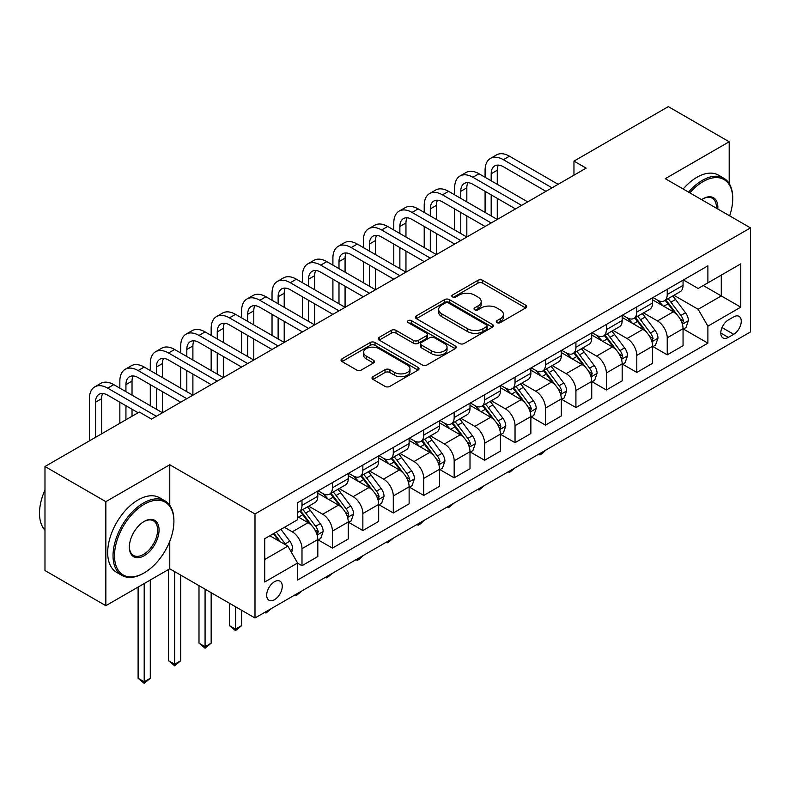 <?xml version="1.0" encoding="UTF-8"?>
<svg xmlns="http://www.w3.org/2000/svg" width="790" height="790" viewBox="0 0 790 790"><rect width="100%" height="100%" fill="white"/><g stroke="black" fill="none" stroke-linecap="round" stroke-linejoin="round"><path stroke-width="1.19" d="M496.969 322.606A2.37 1.363 0 0 0 500.317 322.606L525.715 307.942A3.377 1.955 0 0 0 526.703 306.56A3.377 1.955 0 0 0 525.715 305.187L482.69 280.341A3.377 1.955 0 0 0 477.911 280.341L452.512 295.006A2.37 1.363 0 0 0 451.821 295.974A2.37 1.363 0 0 0 452.512 296.941A2.37 1.363 0 0 0 455.86 296.941L459.148 295.045A10.813 6.241 0 0 1 474.444 295.045L478.029 297.109A10.813 6.241 0 0 1 481.199 301.523A10.813 6.241 0 0 1 478.029 305.947L474.741 307.843A2.37 1.363 0 0 0 474.049 308.811A2.37 1.363 0 0 0 474.741 309.769A2.37 1.363 0 0 0 478.088 309.769L481.377 307.873A10.813 6.241 0 0 1 496.673 307.873L500.258 309.947A10.813 6.241 0 0 1 503.428 314.361A10.813 6.241 0 0 1 500.258 318.775L496.969 320.671A2.37 1.363 0 0 0 496.278 321.639A2.37 1.363 0 0 0 496.969 322.606L496.969 320.671M274.476 599.719A11.021 6.36 120 0 0 281.675 590.012A11.021 6.36 120 0 0 279.976 581.173A11.021 6.36 120 0 0 274.476 581.726A11.021 6.36 120 0 0 267.277 591.433A11.021 6.36 120 0 0 268.965 600.262A11.021 6.36 120 0 0 274.476 599.719M372.989 376.662A3.377 1.955 0 0 0 372.001 378.045A3.377 1.955 0 0 0 372.989 379.417L385.056 386.389A3.377 1.955 0 0 0 389.835 386.389L418.038 370.105A3.377 1.955 0 0 0 419.026 368.733A3.377 1.955 0 0 0 418.038 367.35L375.023 342.514A3.377 1.955 0 0 0 370.234 342.514L342.04 358.788A3.377 1.955 0 0 0 341.043 360.171A3.377 1.955 0 0 0 342.04 361.553L356.616 369.967A3.377 1.955 0 0 0 361.395 369.967L373.463 363.005A3.377 1.955 0 0 0 374.45 361.623A3.377 1.955 0 0 0 373.463 360.24L366.234 356.063A9.046 5.224 0 0 1 363.588 352.38A9.046 5.224 0 0 1 369.167 347.551A9.046 5.224 0 0 1 379.022 348.686L407.344 365.039A9.046 5.224 0 0 1 409.99 368.733A9.046 5.224 0 0 1 404.411 373.551A9.046 5.224 0 0 1 394.556 372.416L389.835 369.69A3.377 1.955 0 0 0 385.056 369.69L372.989 376.662L372.989 379.417M169.771 464.757L105.85 501.66L44.981 466.515L44.981 570.548L105.85 605.693L169.771 568.79L254.992 617.997L254.992 513.964L169.771 464.757L169.771 505.264M729.19 183.547L729.19 141.775L665.279 178.678L750.5 227.885L254.992 513.964M729.19 141.775L668.32 106.63L573.965 161.111L573.965 175.163M44.981 466.515L139.336 412.044L151.502 419.075L586.14 168.142L573.965 161.111M459.385 343.472A3.377 1.955 0 0 0 464.165 343.472L492.368 327.188A3.377 1.955 0 0 0 493.355 325.816A3.377 1.955 0 0 0 492.368 324.433L449.352 299.598A3.377 1.955 0 0 0 444.572 299.598L416.37 315.882A3.377 1.955 0 0 0 415.372 317.254A3.377 1.955 0 0 0 416.37 318.637L459.385 343.472M409.062 323.12A2.37 1.363 0 0 1 411.462 323.446L411.462 320.641L455.208 345.892A3.377 1.955 0 0 1 456.195 347.274A3.377 1.955 0 0 1 455.208 348.647L427.005 364.931A3.377 1.955 0 0 1 422.225 364.931L379.2 340.095L379.2 337.34A3.377 1.955 0 0 0 378.213 338.713A3.377 1.955 0 0 0 379.2 340.095M379.2 337.34L391.267 330.368A3.377 1.955 0 0 1 396.047 330.368L413.496 340.441A3.377 1.955 0 0 0 418.275 340.441L426.284 335.819A3.377 1.955 0 0 0 427.272 334.437A3.377 1.955 0 0 0 426.284 333.054L408.124 322.567A2.37 1.363 0 0 1 407.423 321.609A2.37 1.363 0 0 1 408.884 320.345A2.37 1.363 0 0 1 411.462 320.641M733.703 316.869L728.341 319.96A10.675 6.162 120 0 0 721.369 329.371A10.675 6.162 120 0 0 723.008 337.923A10.675 6.162 120 0 0 728.341 337.399L733.703 334.308A10.675 6.162 120 0 0 740.674 324.897A10.675 6.162 120 0 0 739.035 316.346A10.675 6.162 120 0 0 733.703 316.869M254.992 617.997L750.5 331.918L750.5 227.885M683.419 279.966L698.153 288.478L707.889 282.85L707.889 265.845L297.603 502.716L297.603 519.731L264.729 538.701L264.729 582.003L297.603 563.023L297.603 580.038L707.889 343.156L707.889 326.151L698.153 309.285L673.939 295.302M707.889 282.85L740.763 263.87L740.763 307.172L707.889 326.151M105.85 501.66L105.85 605.693M703.258 285.526L721.28 295.924L721.28 275.118L740.763 263.87M698.153 309.285L721.28 295.924L740.763 307.172M264.729 559.508L287.866 546.157L269.844 535.758M297.603 563.171L301.987 565.699L301.987 548.685A13.776 7.949 -120 0 0 292.251 531.818L284.449 527.315M301.987 565.699L317.817 556.565L317.817 539.55A13.776 7.949 -120 0 0 308.07 522.684L297.603 516.63M318.182 539.906L332.422 548.122L332.422 531.117A13.776 7.949 -120 0 0 322.685 514.241L308.702 506.173M332.422 548.122L348.252 538.987L348.252 521.973A13.776 7.949 -120 0 0 338.505 505.106L317.817 493.158M348.617 522.328L362.857 530.554L362.857 513.539A13.776 7.949 -120 0 0 353.12 496.673L339.137 488.595M362.857 530.554L378.687 521.42L378.687 504.405A13.776 7.949 -120 0 0 368.95 487.539L348.252 475.59M379.052 504.761L393.292 512.977L393.292 495.972A13.776 7.949 -120 0 0 383.555 479.105L369.572 471.028M393.292 512.977L409.121 503.842L409.121 486.828A13.776 7.949 -120 0 0 399.385 469.961L378.687 458.012M409.487 487.183L423.736 495.409L423.736 478.394A13.776 7.949 -120 0 0 413.99 461.528L400.007 453.45M423.736 495.409L439.556 486.275L439.556 469.26A13.776 7.949 -120 0 0 429.819 452.394L409.121 440.445M439.921 469.615L454.171 477.832L454.171 460.827A13.776 7.949 -120 0 0 444.424 443.96L430.441 435.882M454.171 477.832L470.001 468.697L470.001 451.692A13.776 7.949 -120 0 0 460.254 434.816L439.556 422.867M470.356 452.038L484.606 460.264L484.606 443.249A13.776 7.949 -120 0 0 474.869 426.383L460.886 418.305M484.606 460.264L500.435 451.13L500.435 434.115A13.776 7.949 -120 0 0 490.689 417.248L470.001 405.3M500.801 434.47L515.04 442.686L515.04 425.682A13.776 7.949 -120 0 0 505.304 408.815L491.321 400.737M515.04 442.686L530.87 433.552L530.87 416.547A13.776 7.949 -120 0 0 521.133 399.671L500.435 387.722M531.236 416.893L545.475 425.119L545.475 408.104A13.776 7.949 -120 0 0 535.739 391.238L521.755 383.16M545.475 425.119L561.305 415.984L561.305 398.97A13.776 7.949 -120 0 0 551.568 382.103L530.87 370.154M561.67 399.325L575.92 407.541L575.92 390.537A13.776 7.949 -120 0 0 566.173 373.67L552.19 365.592M575.92 407.541L591.74 398.407L591.74 381.402A13.776 7.949 -120 0 0 582.003 364.526L561.305 352.577M592.105 381.748L606.355 389.974L606.355 372.959A13.776 7.949 -120 0 0 596.608 356.093L582.625 348.015M606.355 389.974L622.174 380.839L622.174 363.825A13.776 7.949 -120 0 0 612.438 346.958L591.74 335.009M622.54 364.18L636.789 372.406L636.789 355.391A13.776 7.949 -120 0 0 627.053 338.525L613.06 330.447M636.789 372.406L652.619 363.262L652.619 346.257A13.776 7.949 -120 0 0 642.872 329.381L622.174 317.432M652.984 346.603L667.224 354.829L667.224 337.814A13.776 7.949 -120 0 0 657.487 320.947L643.504 312.88M667.224 354.829L683.054 345.694L683.054 328.679A13.776 7.949 -120 0 0 673.317 311.813L652.619 299.864M652.984 297.544L657.487 300.141A13.776 7.949 -120 0 0 664.37 300.822A13.776 7.949 -120 0 0 667.224 294.522L667.224 289.318M622.54 315.111L627.053 317.718A13.776 7.949 -120 0 0 633.936 318.4A13.776 7.949 -120 0 0 636.789 312.09L636.789 306.885M592.105 332.689L596.608 335.286A13.776 7.949 -120 0 0 603.501 335.967A13.776 7.949 -120 0 0 606.355 329.667L606.355 324.463M561.67 350.256L566.173 352.863A13.776 7.949 -120 0 0 573.066 353.545A13.776 7.949 -120 0 0 575.92 347.235L575.92 342.031M531.236 367.834L535.739 370.431A13.776 7.949 -120 0 0 542.621 371.112A13.776 7.949 -120 0 0 545.475 364.812L545.475 359.608M500.801 385.401L505.304 388.009A13.776 7.949 -120 0 0 512.187 388.69A13.776 7.949 -120 0 0 515.04 382.38L515.04 377.176M470.356 402.979L474.869 405.576A13.776 7.949 -120 0 0 481.752 406.257A13.776 7.949 -120 0 0 484.606 399.957L484.606 394.753M439.921 420.547L444.424 423.154A13.776 7.949 -120 0 0 451.317 423.835A13.776 7.949 -120 0 0 454.171 417.525L454.171 412.321M409.487 438.124L413.99 440.721A13.776 7.949 -120 0 0 420.882 441.403A13.776 7.949 -120 0 0 423.736 435.102L423.736 429.898M379.052 455.692L383.555 458.299A13.776 7.949 -120 0 0 390.448 458.98A13.776 7.949 -120 0 0 393.292 452.67L393.292 447.466M348.617 473.269L353.12 475.866A13.776 7.949 -120 0 0 360.003 476.548A13.776 7.949 -120 0 0 362.857 470.248L362.857 465.043M318.182 490.837L322.685 493.444A13.776 7.949 -120 0 0 329.568 494.125A13.776 7.949 -120 0 0 332.422 487.815L332.422 482.611M683.419 329.035L707.889 343.156M664.37 300.822L680.2 291.688A13.776 7.949 -120 0 0 683.054 285.378L683.054 280.183M633.936 318.4L649.765 309.255A13.776 7.949 -120 0 0 652.619 302.955L652.619 297.751M603.501 335.967L619.33 326.833A13.776 7.949 -120 0 0 622.174 320.523L622.174 315.329M573.066 353.545L588.886 344.401A13.776 7.949 -120 0 0 591.74 338.1L591.74 332.896M542.621 371.112L558.451 361.978A13.776 7.949 -120 0 0 561.305 355.668L561.305 350.474M512.187 388.69L528.016 379.546A13.776 7.949 -120 0 0 530.87 373.245L530.87 368.041M481.752 406.257L497.582 397.123A13.776 7.949 -120 0 0 500.435 390.813L500.435 385.619M451.317 423.835L467.147 414.691A13.776 7.949 -120 0 0 470.001 408.391L470.001 403.186M420.882 441.403L436.702 432.268A13.776 7.949 -120 0 0 439.556 425.958L439.556 420.764M390.448 458.98L406.267 449.836A13.776 7.949 -120 0 0 409.121 443.536L409.121 438.332M360.003 476.548L375.833 467.413A13.776 7.949 -120 0 0 378.687 461.103L378.687 455.909M329.568 494.125L345.398 484.981A13.776 7.949 -120 0 0 348.252 478.681L348.252 473.477M297.603 512.246A13.776 7.949 -120 0 0 299.134 511.693L314.963 502.559A13.776 7.949 -120 0 0 317.817 496.248L317.817 491.044M299.134 511.693A13.776 7.949 -120 0 0 301.987 505.393L301.987 500.188M287.866 546.157L297.603 563.023M169.771 568.79L169.771 541.269M497.917 322.942L500.258 321.589A10.813 6.241 0 0 0 503.428 317.175L503.428 314.361M481.199 301.523L481.199 304.338A10.813 6.241 0 0 1 478.029 308.752L475.689 310.105M525.666 307.972L482.69 283.156A3.377 1.955 0 0 0 477.911 283.156L453.46 297.277M492.328 327.218L449.352 302.412A3.377 1.955 0 0 0 444.572 302.412L416.409 318.666M486.393 326.784A2.37 1.363 0 0 0 487.084 325.816A2.37 1.363 0 0 0 486.393 324.848L448.631 303.044A2.37 1.363 0 0 0 445.284 303.044L441.817 305.049A10.813 6.241 0 0 0 438.648 309.463A10.813 6.241 0 0 0 441.817 313.877L467.631 328.778A10.813 6.241 0 0 0 482.927 328.778L486.393 326.784L486.393 329.588A2.37 1.363 0 0 0 487.084 328.62L487.084 325.816M438.648 309.463L438.648 312.277A10.813 6.241 0 0 0 441.817 316.691L441.817 313.877M486.393 329.588L482.927 331.593A10.813 6.241 0 0 1 467.631 331.593L441.817 316.691M379.249 340.125L391.267 333.183L391.267 330.368M427.272 334.437L427.272 337.251A3.377 1.955 0 0 1 426.284 338.634L418.275 343.255A3.377 1.955 0 0 1 413.496 343.255L396.047 333.183A3.377 1.955 0 0 0 391.267 333.183M411.462 323.446L455.159 348.676M431.607 350.888A9.046 5.224 0 0 0 441.452 352.024A9.046 5.224 0 0 0 447.041 347.205A9.046 5.224 0 0 0 444.385 343.512L434.411 337.745A3.377 1.955 0 0 0 429.632 337.745L421.623 342.376A3.377 1.955 0 0 0 420.635 343.749A3.377 1.955 0 0 0 421.623 345.131L431.607 350.888L431.607 353.703A9.046 5.224 0 0 0 441.452 354.838A9.046 5.224 0 0 0 447.041 350.01L447.041 347.205M420.635 343.749L420.635 346.563A3.377 1.955 0 0 0 421.623 347.946L421.623 345.131M431.607 353.703L421.623 347.946M409.99 368.733L409.99 371.537A9.046 5.224 0 0 1 404.411 376.366A9.046 5.224 0 0 1 394.556 375.23L389.835 372.505A3.377 1.955 0 0 0 385.056 372.505L373.028 379.447M363.588 352.38L363.588 355.184A9.046 5.224 0 0 0 366.234 358.877L366.234 356.063M373.423 363.025L366.234 358.877M417.999 370.135L375.023 345.319A3.377 1.955 0 0 0 370.234 345.319L342.08 361.583M683.054 329.242L685.977 327.554L688.406 320.523A9.125 5.273 -120 0 0 685.493 312.751L675.549 299.479A26.347 15.208 -120 0 0 672.675 296.033M662.78 305.73A26.347 15.208 -120 0 0 657.389 300.082M682.224 323.653L683.478 320.918A9.125 5.273 -120 0 0 680.871 315.427L670.917 302.145A26.347 15.208 -120 0 0 668.044 298.699M665.595 300.121A21.863 12.62 60 0 1 669.189 304.199L677.603 315.437M665.121 300.388A26.347 15.208 60 0 1 667.994 303.834L674.611 312.662M545.643 450.191L542.315 453.519L539.876 454.922L538.662 454.22M539.876 453.519L539.876 454.922M485.09 177.276L485.09 170.245A25.823 14.911 60 0 1 490.442 158.425L496.525 154.909A25.823 14.911 60 0 1 509.441 156.193L558.145 184.307M490.442 158.425A25.823 14.911 60 0 1 503.358 159.698L552.052 187.822M545.969 191.338L503.358 166.73A17.222 9.944 -120 0 0 494.747 165.88A17.222 9.944 -120 0 0 491.183 173.761L491.183 180.792M498.342 165.08A17.222 9.944 -120 0 0 497.266 170.245L497.266 184.307M491.183 194.844L491.183 215.937M497.266 198.359L497.266 219.452L448.572 191.338L442.479 194.844L491.183 222.968M485.09 212.421L485.09 191.338M652.619 346.82L655.542 345.131L657.971 338.1A9.125 5.273 -120 0 0 655.058 330.329L645.114 317.047A26.347 15.208 -120 0 0 642.24 313.6M632.346 323.298A26.347 15.208 -120 0 0 626.944 317.659M651.78 341.231L653.044 338.485A9.125 5.273 -120 0 0 650.437 332.995L640.483 319.723A26.347 15.208 -120 0 0 637.609 316.276M635.16 317.689A21.863 12.62 60 0 1 638.745 321.777L647.168 333.015M634.686 317.965A26.347 15.208 60 0 1 637.56 321.402L644.176 330.24M515.199 467.759L509.441 472.499L508.227 471.788M509.441 471.087L509.441 472.499M622.174 364.387L625.097 362.699L627.537 355.668A9.125 5.273 -120 0 0 624.623 347.896L614.669 334.624A26.347 15.208 -120 0 0 611.796 331.178M601.901 340.875A26.347 15.208 -120 0 0 596.509 335.227M621.345 358.798L622.609 356.063A9.125 5.273 -120 0 0 619.992 350.572L610.048 337.291A26.347 15.208 -120 0 0 607.174 333.844M604.725 335.266A21.863 12.62 60 0 1 608.31 339.344L616.733 350.582M604.251 335.533A26.347 15.208 60 0 1 607.125 338.979L613.741 347.807M484.764 485.337L479.007 490.067L477.782 489.365M479.007 488.664L479.007 490.067M591.74 381.965L594.663 380.276L597.102 373.245A9.125 5.273 -120 0 0 594.189 365.474L584.235 352.192A26.347 15.208 -120 0 0 581.361 348.746M571.466 358.443A26.347 15.208 -120 0 0 566.075 352.804M590.91 376.376L592.174 373.631A9.125 5.273 -120 0 0 589.557 368.14L579.613 354.868A26.347 15.208 -120 0 0 576.74 351.422M574.281 352.834A21.863 12.62 60 0 1 577.875 356.912L586.299 368.16M573.817 353.11A26.347 15.208 60 0 1 576.69 356.547L583.306 365.375M454.329 502.904L448.572 507.644L447.347 506.933M448.572 506.232L448.572 507.644M454.655 194.844L454.655 187.822A25.823 14.911 60 0 1 460.007 175.992L466.09 172.487A25.823 14.911 60 0 1 479.007 173.761L527.7 201.875M460.007 175.992A25.823 14.911 60 0 1 472.914 177.276L521.617 205.39M515.524 208.906L472.914 184.307A17.222 9.944 -120 0 0 464.313 183.448A17.222 9.944 -120 0 0 460.748 191.338L460.748 198.359M467.907 182.658A17.222 9.944 -120 0 0 466.831 187.822L466.831 201.875M460.748 212.421L460.748 233.504M466.831 215.937L466.831 237.02L418.127 208.906L412.044 212.421L460.748 240.535M454.655 229.989L454.655 208.906M485.09 226.483L442.479 201.875A17.222 9.944 -120 0 0 433.868 201.025A17.222 9.944 -120 0 0 430.303 208.906L430.303 215.937M437.472 200.226A17.222 9.944 -120 0 0 436.396 205.39L436.396 219.452M430.303 229.989L430.303 251.082M436.396 233.504L436.396 254.597L387.693 226.483L381.61 229.989L430.303 258.113M424.22 247.566L424.22 226.483M424.22 212.421L424.22 205.39A25.823 14.911 60 0 1 429.572 193.57A25.823 14.911 60 0 1 442.479 194.844M429.572 193.57L435.655 190.054A25.823 14.911 60 0 1 448.572 191.338M454.655 244.051L412.044 219.452A17.222 9.944 -120 0 0 403.433 218.593A17.222 9.944 -120 0 0 399.868 226.483L399.868 233.504M407.038 217.803A17.222 9.944 -120 0 0 405.961 222.968L405.961 237.02M399.868 247.566L399.868 268.649M405.961 251.082L405.961 272.165L357.258 244.051L351.175 247.566L399.868 275.68M393.785 265.134L393.785 244.051M393.785 229.989L393.785 222.968A25.823 14.911 60 0 1 399.128 211.137A25.823 14.911 60 0 1 412.044 212.421M399.128 211.137L405.221 207.632A25.823 14.911 60 0 1 418.127 208.906M561.305 399.533L564.228 397.844L566.657 390.813A9.125 5.273 -120 0 0 563.754 383.041L553.8 369.769A26.347 15.208 -120 0 0 550.926 366.323M541.032 376.02A26.347 15.208 -120 0 0 535.64 370.372M560.475 393.943L561.739 391.208A9.125 5.273 -120 0 0 559.123 385.718L549.178 372.436A26.347 15.208 -120 0 0 546.295 368.989M543.846 370.411A21.863 12.62 60 0 1 547.44 374.49L555.854 385.727M543.382 370.678A26.347 15.208 60 0 1 546.255 374.124L552.862 382.953M423.894 520.482L420.566 523.81L418.127 525.212L416.913 524.511M418.127 523.81L418.127 525.212M424.22 261.618L381.61 237.02A17.222 9.944 -120 0 0 372.999 236.171A17.222 9.944 -120 0 0 369.434 244.051L369.434 251.082M376.603 235.371A17.222 9.944 -120 0 0 375.517 240.535L375.517 254.597M369.434 265.134L369.434 286.227M375.517 268.649L375.517 289.742L326.823 261.628L320.73 265.134L369.434 293.258M363.351 282.711L363.351 261.628M363.351 247.566L363.351 240.535A25.823 14.911 60 0 1 368.693 228.715A25.823 14.911 60 0 1 381.61 229.989M368.693 228.715L374.786 225.199A25.823 14.911 60 0 1 387.693 226.483M729.624 215.828A42.008 24.253 120 0 0 732.725 198.784A42.008 24.253 120 0 0 703.021 181.631A42.008 24.253 120 0 0 689.808 192.839M688.534 192.108A43.045 24.855 -60 0 1 702.29 180.367A43.045 24.855 -60 0 1 723.808 178.234A43.045 24.855 -60 0 1 732.725 197.944L732.725 198.784M701.629 199.663A21.004 12.127 -60 0 1 703.021 198.784L703.021 198.784A21.004 12.127 -60 0 1 717.804 209.004M683.172 189.017A43.045 24.855 -60 0 1 696.928 177.276A43.045 24.855 -60 0 1 718.456 175.143L723.808 178.234M716.392 208.195A19.977 11.534 120 0 0 712.274 198.221A19.977 11.534 120 0 0 702.646 199.001M143.474 573.293L144.205 572.869A42.008 24.253 120 0 0 173.909 521.41A42.008 24.253 120 0 0 144.205 504.267A42.008 24.253 120 0 0 114.501 555.716A42.008 24.253 120 0 0 144.205 572.869L143.474 573.293A43.045 24.855 -60 0 1 121.946 575.416A43.045 24.855 -60 0 1 115.35 540.933A43.045 24.855 -60 0 1 143.474 503.003A43.045 24.855 -60 0 1 164.992 500.87A43.045 24.855 -60 0 1 173.909 520.571L173.909 521.41M144.205 555.716A21.004 12.127 -60 0 1 129.353 547.144A21.004 12.127 -60 0 1 144.205 521.41L144.205 521.41A21.004 12.127 -60 0 1 159.057 529.991A21.004 12.127 -60 0 1 144.205 555.716M129.353 546.71A19.977 11.534 120 0 0 133.49 555.439A19.977 11.534 120 0 0 143.474 554.452A19.977 11.534 120 0 0 156.519 536.854A19.977 11.534 120 0 0 153.458 520.847A19.977 11.534 120 0 0 143.829 521.637M121.946 575.416L116.594 572.325A43.045 24.855 -60 0 1 109.998 537.832A43.045 24.855 -60 0 1 138.112 499.902A43.045 24.855 -60 0 1 159.639 497.769L164.992 500.87M44.981 530.218A43.045 24.855 -60 0 1 44.981 489.978M530.87 417.11L533.793 415.422L536.222 408.391A9.125 5.273 -120 0 0 533.309 400.619L523.365 387.337A26.347 15.208 -120 0 0 520.492 383.891M510.597 393.588A26.347 15.208 -120 0 0 505.205 387.949M530.041 411.521L531.295 408.776A9.125 5.273 -120 0 0 528.688 403.285L518.734 390.013A26.347 15.208 -120 0 0 515.86 386.567M513.411 387.979A21.863 12.62 60 0 1 517.006 392.057L525.419 403.305M512.937 388.255A26.347 15.208 60 0 1 515.811 391.692L522.427 400.52M393.459 538.049L387.693 542.789L386.478 542.078M387.693 541.377L387.693 542.789M500.435 434.678L503.358 432.989L505.788 425.958A9.125 5.273 -120 0 0 502.875 418.187L492.93 404.915A26.347 15.208 -120 0 0 490.057 401.468M480.162 411.165A26.347 15.208 -120 0 0 474.76 405.517M499.606 429.089L500.86 426.353A9.125 5.273 -120 0 0 498.253 420.863L488.299 407.581A26.347 15.208 -120 0 0 485.425 404.134M482.976 405.556A21.863 12.62 60 0 1 486.561 409.635L494.984 420.873M482.502 405.823A26.347 15.208 60 0 1 485.376 409.269L491.992 418.098M363.025 555.627L359.697 558.955L357.258 560.357L356.043 559.656M357.258 558.955L357.258 560.357M470.001 452.245L472.914 450.567L475.353 443.536A9.125 5.273 -120 0 0 472.44 435.764L462.486 422.482A26.347 15.208 -120 0 0 459.612 419.036M449.717 428.733A26.347 15.208 -120 0 0 444.326 423.094M469.161 446.656L470.425 443.921A9.125 5.273 -120 0 0 467.808 438.43L457.864 425.148A26.347 15.208 -120 0 0 454.991 421.712M452.542 423.124A21.863 12.62 60 0 1 456.126 427.202L464.55 438.45M452.068 423.401A26.347 15.208 60 0 1 454.941 426.837L461.558 435.665M332.58 573.194L326.823 577.934L325.599 577.223M326.823 576.522L326.823 577.934M439.556 469.823L442.479 468.134L444.918 461.103A9.125 5.273 -120 0 0 442.005 453.332L432.051 440.05A26.347 15.208 -120 0 0 429.177 436.613M419.283 446.31A26.347 15.208 -120 0 0 413.891 440.662M438.726 464.234L439.99 461.498A9.125 5.273 -120 0 0 437.374 456.008L427.43 442.726A26.347 15.208 -120 0 0 424.556 439.279M422.107 440.702A21.863 12.62 60 0 1 425.692 444.78L434.115 456.018M421.633 440.968A26.347 15.208 60 0 1 424.507 444.415L431.123 453.243M302.145 590.772L296.388 595.502L295.164 594.801M296.388 594.1L296.388 595.502M409.121 487.391L412.044 485.712L414.474 478.681A9.125 5.273 -120 0 0 411.57 470.909L401.616 457.627A26.347 15.208 -120 0 0 398.743 454.181M388.848 463.878A26.347 15.208 -120 0 0 383.456 458.24M408.292 481.801L409.556 479.066A9.125 5.273 -120 0 0 406.939 473.575L396.995 460.294A26.347 15.208 -120 0 0 394.121 456.857M391.662 458.269A21.863 12.62 60 0 1 395.257 462.348L403.67 473.595M391.198 458.546A26.347 15.208 60 0 1 394.072 461.982L400.688 470.81M271.711 608.34L265.954 613.08L264.729 612.369M265.954 611.667L265.954 613.08M393.785 279.196L351.175 254.597A17.222 9.944 -120 0 0 342.564 253.738A17.222 9.944 -120 0 0 338.999 261.628L338.999 268.649M346.158 252.948A17.222 9.944 -120 0 0 345.082 258.113L345.082 272.165M338.999 282.711L338.999 303.795M345.082 286.227L345.082 307.31L296.388 279.196L290.295 282.711L338.999 310.825M332.906 300.279L332.906 279.196M332.906 265.134L332.906 258.113A25.823 14.911 60 0 1 338.258 246.283A25.823 14.911 60 0 1 351.175 247.566M338.258 246.283L344.341 242.767A25.823 14.911 60 0 1 357.258 244.051M363.341 296.764L320.73 272.165A17.222 9.944 -120 0 0 312.129 271.316A17.222 9.944 -120 0 0 308.564 279.196L308.564 286.227M315.724 270.516A17.222 9.944 -120 0 0 314.647 275.68L314.647 289.742M308.564 300.279L308.564 321.372M314.647 303.795L314.647 324.887L265.954 296.764L259.861 300.279L308.564 328.403M302.471 317.856L302.471 296.764M302.471 282.711L302.471 275.68A25.823 14.911 60 0 1 307.824 263.86A25.823 14.911 60 0 1 320.73 265.134M307.824 263.86L313.906 260.344A25.823 14.911 60 0 1 326.823 261.628M332.906 314.341L290.295 289.742A17.222 9.944 -120 0 0 281.684 288.883A17.222 9.944 -120 0 0 278.12 296.773L278.12 303.795M285.289 288.093A17.222 9.944 -120 0 0 284.212 293.258L284.212 307.31M278.12 317.856L278.12 338.94M284.212 321.372L284.212 342.455L235.509 314.341L229.426 317.856L278.12 345.971M272.037 335.424L272.037 314.341M272.037 300.279L272.037 293.258A25.823 14.911 60 0 1 277.389 281.428A25.823 14.911 60 0 1 290.295 282.711M277.389 281.428L283.472 277.912A25.823 14.911 60 0 1 296.388 279.196M302.471 331.909L259.861 307.31A17.222 9.944 -120 0 0 251.25 306.461A17.222 9.944 -120 0 0 247.685 314.341L247.685 321.372M254.854 305.661A17.222 9.944 -120 0 0 253.778 310.825L253.778 324.887M247.685 335.424L247.685 356.517M253.778 338.94L253.778 360.033L205.074 331.909L198.991 335.424L247.685 363.548M241.602 353.002L241.602 331.909M241.602 317.856L241.602 310.825A25.823 14.911 60 0 1 246.944 299.005A25.823 14.911 60 0 1 259.861 300.279M246.944 299.005L253.037 295.49A25.823 14.911 60 0 1 265.954 296.764M272.037 349.486L229.426 324.887A17.222 9.944 -120 0 0 220.815 324.028A17.222 9.944 -120 0 0 217.25 331.909L217.25 338.94M224.419 323.238A17.222 9.944 -120 0 0 223.333 328.403L223.333 342.455M217.25 353.002L217.25 374.085M223.333 356.517L223.333 377.6L174.639 349.486L168.547 353.002L217.25 381.116M211.167 370.569L211.167 349.486M211.167 335.424L211.167 328.403A25.823 14.911 60 0 1 216.509 316.573A25.823 14.911 60 0 1 229.426 317.856M216.509 316.573L222.602 313.057A25.823 14.911 60 0 1 235.509 314.341M378.687 504.968L381.61 503.279L384.039 496.248A9.125 5.273 -120 0 0 381.126 488.477L371.182 475.195A26.347 15.208 -120 0 0 368.308 471.758M358.413 481.456A26.347 15.208 -120 0 0 353.021 475.807M377.857 499.379L379.111 496.643A9.125 5.273 -120 0 0 376.504 491.153L366.55 477.871A26.347 15.208 -120 0 0 363.676 474.425M361.228 475.847A21.863 12.62 60 0 1 364.822 479.925L373.236 491.163M360.754 476.113A26.347 15.208 60 0 1 363.637 479.56L370.243 488.388M235.509 606.75L235.509 629.107L241.602 625.591L241.602 610.265M241.602 625.591L235.509 630.647L229.426 625.591L229.426 603.234M229.426 625.591L235.509 629.107L235.509 630.647M241.602 367.054L198.991 342.455A17.222 9.944 -120 0 0 190.38 341.606A17.222 9.944 -120 0 0 186.815 349.486L186.815 356.517M193.975 340.806A17.222 9.944 -120 0 0 192.898 345.971L192.898 360.033M186.815 370.569L186.815 391.662M192.898 374.085L192.898 395.178L144.205 367.054L138.112 370.569L186.815 398.683M180.722 388.147L180.722 367.054M180.722 353.002L180.722 345.971A25.823 14.911 60 0 1 186.075 334.15A25.823 14.911 60 0 1 198.991 335.424M186.075 334.15L192.158 330.635A25.823 14.911 60 0 1 205.074 331.909M348.252 522.536L351.175 520.857L353.604 513.826A9.125 5.273 -120 0 0 350.691 506.054L340.747 492.772A26.347 15.208 -120 0 0 337.873 489.326M327.978 499.023A26.347 15.208 -120 0 0 322.587 493.385M347.422 516.946L348.676 514.211A9.125 5.273 -120 0 0 346.069 508.721L336.115 495.439A26.347 15.208 -120 0 0 333.242 492.002M330.793 493.414A21.863 12.62 60 0 1 334.377 497.493L342.801 508.74M330.319 493.691A26.347 15.208 60 0 1 333.192 497.127L339.809 505.956M205.074 589.172L205.074 646.674L211.167 643.159L211.167 592.688M211.167 643.159L205.074 648.225L198.991 643.159L198.991 585.657M198.991 643.159L205.074 646.674L205.074 648.225M211.167 384.631L168.547 360.033A17.222 9.944 -120 0 0 159.945 359.174A17.222 9.944 -120 0 0 156.381 367.054L156.381 374.085M163.54 358.384A17.222 9.944 -120 0 0 162.464 363.548L162.464 377.6M156.381 388.147L156.381 409.23M162.464 391.662L162.464 412.745L113.77 384.631L107.677 388.147L156.381 416.261M150.288 405.714L150.288 384.631M150.288 370.569L150.288 363.548A25.823 14.911 60 0 1 155.64 351.718A25.823 14.911 60 0 1 168.547 353.002M155.64 351.718L161.723 348.202A25.823 14.911 60 0 1 174.639 349.486M317.817 540.113L320.73 538.425L323.169 531.394A9.125 5.273 -120 0 0 320.256 523.622L310.312 510.34A26.347 15.208 -120 0 0 307.428 506.904M316.978 534.524L318.242 531.788A9.125 5.273 -120 0 0 315.635 526.298L305.681 513.016A26.347 15.208 -120 0 0 302.807 509.57M300.358 510.992A21.863 12.62 60 0 1 303.943 515.07L312.366 526.308M299.884 511.258A26.347 15.208 60 0 1 302.758 514.705L309.374 523.533M174.639 571.605L174.639 664.252L180.722 660.736L180.722 575.12M180.722 660.736L174.639 665.792L168.547 660.736L168.547 569.491M168.547 660.736L174.639 664.252L174.639 665.792M180.722 402.199L138.112 377.6A17.222 9.944 -120 0 0 129.511 376.751A17.222 9.944 -120 0 0 125.936 384.631L125.936 391.662M133.105 375.951A17.222 9.944 -120 0 0 132.029 381.116L132.029 395.178M125.936 405.714L125.936 419.776M132.029 409.23L132.029 416.261M119.853 423.292L119.853 402.199M119.853 388.147L119.853 381.116A25.823 14.911 60 0 1 125.205 369.295A25.823 14.911 60 0 1 138.112 370.569M125.205 369.295L131.288 365.78A25.823 14.911 60 0 1 144.205 367.054M291.52 552.487L292.735 548.971A9.125 5.273 -120 0 0 289.821 541.199L280.944 529.349M286.019 545.09A9.125 5.273 -120 0 0 285.19 543.866L276.312 532.016M274.031 533.339L280.411 541.851M273.389 533.704L278.801 540.923M144.205 583.553L144.205 681.819L150.288 678.304L150.288 580.038M150.288 678.304L144.205 683.37L138.112 678.304L138.112 587.069M138.112 678.304L144.205 681.819L144.205 683.37M138.112 412.745L107.677 395.178A17.222 9.944 -120 0 0 99.066 394.319A17.222 9.944 -120 0 0 95.501 402.199L95.501 437.344M102.67 393.529A17.222 9.944 -120 0 0 101.594 398.693L101.594 433.829M89.418 440.86L89.418 398.693A25.823 14.911 60 0 1 94.76 386.863A25.823 14.911 60 0 1 107.677 388.147M94.76 386.863L100.853 383.348A25.823 14.911 60 0 1 113.77 384.631M292.251 531.818L308.07 522.684M322.685 514.241L338.505 505.106M353.12 496.673L368.95 487.539M383.555 479.105L399.385 469.961M413.99 461.528L429.819 452.394M444.424 443.96L460.254 434.816M474.869 426.383L490.689 417.248M505.304 408.815L521.133 399.671M535.739 391.238L551.568 382.103M566.173 373.67L582.003 364.526M596.608 356.093L612.438 346.958M627.053 338.525L642.872 329.381M657.487 320.947L673.317 311.813M667.224 294.522L683.054 285.378M667.224 337.814L683.054 328.679M636.789 355.391L652.619 346.257M636.789 312.09L652.619 302.955M606.355 372.959L622.174 363.825M606.355 329.667L622.174 320.523M575.92 390.537L591.74 381.402M575.92 347.235L591.74 338.1M545.475 408.104L561.305 398.97M545.475 364.812L561.305 355.668M515.04 425.682L530.87 416.547M515.04 382.38L530.87 373.245M484.606 443.249L500.435 434.115M484.606 399.957L500.435 390.813M454.171 460.827L470.001 451.692M454.171 417.525L470.001 408.391M423.736 478.394L439.556 469.26M423.736 435.102L439.556 425.958M393.292 495.972L409.121 486.828M393.292 452.67L409.121 443.536M362.857 513.539L378.687 504.405M362.857 470.248L378.687 461.103M332.422 531.117L348.252 521.973M332.422 487.815L348.252 478.681M301.987 548.685L317.817 539.55M301.987 505.393L317.817 496.248M722.02 327.564L733.703 334.308M720.796 333.034L728.341 337.399M500.258 321.589L500.258 318.775M474.741 309.769L474.741 307.843M478.029 308.752L478.029 305.947M452.512 296.941L452.512 295.006M477.911 283.156L477.911 280.341M482.69 283.156L482.69 280.341M525.715 307.942L525.715 305.187M416.37 318.637L416.37 315.882M444.572 302.412L444.572 299.598M449.352 302.412L449.352 299.598M492.368 327.188L492.368 324.433M467.631 331.593L467.631 328.778M482.927 331.593L482.927 328.778M396.047 333.183L396.047 330.368M413.496 343.255L413.496 340.441M418.275 343.255L418.275 340.441M426.284 338.634L426.284 335.819M455.208 348.647L455.208 345.892M385.056 372.505L385.056 369.69M389.835 372.505L389.835 369.69M394.556 375.23L394.556 372.416M373.463 363.005L373.463 360.24M342.04 361.553L342.04 358.788M370.234 345.319L370.234 342.514M375.023 345.319L375.023 342.514M418.038 370.105L418.038 367.35M682.372 324.157L688.347 320.701M670.917 302.145L675.549 299.479M663.748 306.293L667.994 303.834M680.871 315.427L685.493 312.751M680.15 318.992L683.478 320.918M509.441 156.193L503.358 159.698M497.266 170.245L491.183 173.761M651.938 341.724L657.912 338.278M640.483 319.723L645.114 317.047M633.313 323.861L637.56 321.402M650.437 332.995L655.058 330.329M649.706 336.56L653.044 338.485M621.493 359.302L627.477 355.846M610.048 337.291L614.669 334.624M602.869 341.428L607.125 338.979M619.992 350.572L624.623 347.896M619.271 354.137L622.609 356.063M591.058 376.87L597.043 373.423M579.613 354.868L584.235 352.192M572.434 359.006L576.69 356.547M589.557 368.14L594.189 365.474M588.836 371.705L592.174 373.631M479.007 173.761L472.914 177.276M466.831 187.822L460.748 191.338M436.396 205.39L430.303 208.906M405.961 222.968L399.868 226.483M560.624 394.447L566.598 390.991M549.178 372.436L553.8 369.769M541.999 376.573L546.255 374.124M559.123 385.718L563.754 383.041M558.402 389.282L561.739 391.208M375.517 240.535L369.434 244.051M530.189 412.015L536.163 408.568M518.734 390.013L523.365 387.337M511.565 394.151L515.811 391.692M528.688 403.285L533.309 400.619M527.967 406.85L531.295 408.776M499.754 429.592L505.728 426.136M488.299 407.581L492.93 404.915M481.13 411.718L485.376 409.269M498.253 420.863L502.875 418.187M497.522 424.428L500.86 426.353M469.309 447.16L475.294 443.713M457.864 425.148L462.486 422.482M450.695 429.296L454.941 426.837M467.808 438.43L472.44 435.764M467.088 441.995L470.425 443.921M438.875 464.737L444.859 461.281M427.43 442.726L432.051 440.05M420.25 446.863L424.507 444.415M437.374 456.008L442.005 453.332M436.653 459.573L439.99 461.498M408.44 482.305L414.414 478.859M396.995 460.294L401.616 457.627M389.816 464.441L394.072 461.982M406.939 473.575L411.57 470.909M406.218 477.14L409.556 479.066M345.082 258.113L338.999 261.628M314.647 275.68L308.564 279.196M284.212 293.258L278.12 296.773M253.778 310.825L247.685 314.341M223.333 328.403L217.25 331.909M378.005 499.882L383.979 496.426M366.55 477.871L371.182 475.195M359.381 482.009L363.637 479.56M376.504 491.153L381.126 488.477M375.783 494.718L379.111 496.643M192.898 345.971L186.815 349.486M347.57 517.45L353.545 514.004M336.115 495.439L340.747 492.772M328.946 499.586L333.192 497.127M346.069 508.721L350.691 506.054M345.349 512.285L348.676 514.211M162.464 363.548L156.381 367.054M317.136 535.028L323.11 531.571M305.681 513.016L310.312 510.34M298.511 517.154L302.758 514.705M315.635 526.298L320.256 523.622M314.904 529.863L318.242 531.788M132.029 381.116L125.936 384.631M290.355 550.482L292.675 549.149M285.19 543.866L289.821 541.199M101.594 398.693L95.501 402.199"/></g></svg>
